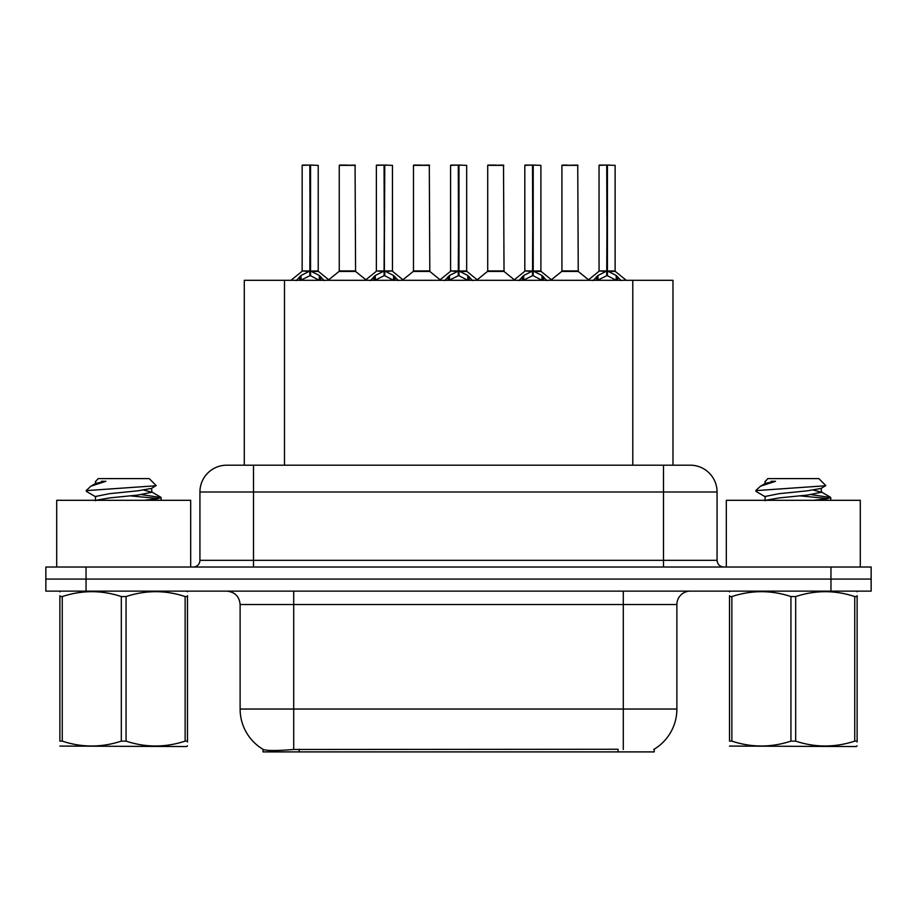<?xml version="1.0" encoding="UTF-8"?>
<svg xmlns="http://www.w3.org/2000/svg" width="917" height="917" viewBox="0 0 917 917"><rect width="100%" height="100%" fill="white"/><g stroke="black" fill="none" stroke-linecap="round" stroke-linejoin="round"><path stroke-width="1.38" d="M244.289 465.194L244.289 280.315L672.975 280.315L672.975 465.194M654.245 749.178L654.245 751.906L263.03 751.906L263.03 749.338M240.116 709.036L293.704 709.036L293.704 604.532L240.116 604.532L240.116 709.036A46.893 46.893 0 0 0 263.294 749.487C266.767 750.84 276.9 750.84 293.704 749.487L617.932 749.258M653.706 749.487A46.893 46.893 0 0 0 676.884 709.036L676.884 604.532A13.4 13.4 0 0 1 690.283 591.133M86.038 567.027L871.15 567.027L871.15 579.074L45.85 579.074L45.85 591.133L86.038 591.133L86.038 579.074L45.85 579.074L45.85 567.027L86.038 567.027L86.038 579.074L871.15 579.074L871.15 591.133L86.038 591.133M227.129 465.194L690.283 465.194A26.799 26.799 0 0 1 717.071 491.993L717.071 560.321C717.472 564.391 719.707 566.626 723.777 567.027M226.717 465.194A26.799 26.799 0 0 0 199.929 491.993L199.929 560.321A6.694 6.694 0 0 1 193.223 567.027M236.712 465.194L236.105 465.194M296.18 280.625L301.051 275.478L309.831 271.042L309.831 275.719L310.301 165.094L318.222 165.358L318.222 270.928L310.542 271.042L319.322 275.478L324.194 280.625M302.151 165.358L309.843 165.094L302.151 165.358L302.151 270.928L309.831 271.042M309.843 165.094L302.415 165.094M318.222 165.358L310.531 165.094M310.072 165.094L310.072 270.928L318.474 271.455L311.425 271.466M309.831 165.358L310.187 270.928M307.504 165.094L312.869 165.094M310.542 271.042L310.542 275.719L310.301 270.939M310.542 270.928L310.542 165.358M319.322 275.478L319.322 280.315L310.542 275.719M309.831 275.719L302.346 279.421M349.331 270.928L339.015 271.455L355.578 271.455L355.074 165.094L339.256 165.358L339.256 270.928L355.337 270.928L346.947 270.928M347.188 165.094L339.531 165.094M370.411 280.625L375.282 275.478L384.063 271.042L384.063 275.719L384.532 165.094L392.453 165.358L392.453 270.928L384.762 271.042L393.542 275.478L398.414 280.625M376.371 165.358L384.074 165.094L376.371 165.358L376.371 270.928L384.063 271.042M384.074 165.094L376.635 165.094M392.453 165.358L384.75 165.094M384.292 165.094L384.292 270.928L384.762 165.358M384.063 165.358L384.406 270.928M381.736 165.094L387.089 165.094M384.762 271.042L384.762 275.719L384.532 270.939M393.542 275.478L393.542 280.315L384.762 275.719M384.063 275.719L376.578 279.421M444.63 280.625L449.502 275.478L458.282 271.042L458.282 275.719L458.752 165.094L466.673 165.358L466.673 270.928L458.981 271.042L467.762 275.478L472.633 280.625M450.591 165.358L458.294 165.094L450.591 165.358L450.591 270.928L458.282 271.042M458.294 165.094L450.866 165.094M466.673 165.358L458.97 165.094M458.511 165.094L458.511 270.928L466.913 271.455L459.864 271.466M458.282 165.358L458.638 270.928M455.955 165.094L461.308 165.094M458.981 271.042L458.981 275.719L458.752 270.939M458.981 270.928L458.981 165.358M467.762 275.478L467.762 280.315L458.981 275.719M458.282 275.719L450.797 279.421M518.85 280.625L523.722 275.478L532.502 271.042L532.502 275.719L532.972 165.094L540.892 165.358L540.892 270.928L533.213 271.042L541.993 275.478L546.864 280.625M524.822 165.358L532.513 165.094L524.822 165.358L524.822 270.928L532.502 271.042M532.513 165.094L525.086 165.094M540.892 165.358L533.201 165.094M532.743 165.094L532.743 270.928L541.145 271.455L534.095 271.466M532.502 165.358L532.857 270.928M530.175 165.094L535.539 165.094M533.213 271.042L533.213 275.719L532.972 270.939M533.213 270.928L533.213 165.358M541.993 275.478L541.993 280.315L533.213 275.719M532.502 275.719L525.017 279.421M593.081 280.625L597.953 275.478L606.733 271.042L606.733 275.719L607.203 165.094L615.124 165.358L615.124 270.928L607.432 271.042L616.213 275.478L621.084 280.625M599.042 165.358L606.745 165.094L599.042 165.358L599.042 270.928L606.733 271.042M606.745 165.094L599.305 165.094M615.124 165.358L607.421 165.094M606.962 165.094L606.962 270.928L615.364 271.455L608.315 271.466M606.733 165.358L607.077 270.928M604.406 165.094L609.759 165.094M607.432 271.042L607.432 275.719L607.203 270.939M607.432 270.928L607.432 165.358M616.213 275.478L616.213 280.315L607.432 275.719M606.733 275.719L599.248 279.421M423.551 270.928L413.235 271.455L429.809 271.455L429.294 165.094L413.487 165.358L413.487 270.928L429.557 270.928L421.167 270.928M421.407 165.094L413.75 165.094M497.771 270.928L487.466 271.455L504.029 271.455L503.513 165.094L487.706 165.358L487.706 270.928L503.788 270.928L495.398 270.928M495.627 165.094L487.97 165.094M572.002 270.928L561.685 271.455L578.249 271.455L577.744 165.094L561.926 165.358L561.926 270.928L578.008 270.928L569.617 270.928M567.291 165.094L562.201 165.094M190.679 567.027L190.679 500.304L56.705 500.304L56.705 567.027M860.295 567.027L860.295 500.304L726.321 500.304L726.321 567.027M187.492 745.853L186.655 746.553L59.88 746.071M187.492 742.013L187.492 741.131C187.492 747.63 187.492 747.63 187.492 741.131L185.131 741.131L185.131 596.554C165.519 590.067 145.826 590.067 126.065 596.554L121.319 596.554C101.718 590.067 82.026 590.067 62.253 596.554L59.88 596.554C59.88 590.067 59.88 590.067 59.88 596.554L59.88 595.672M126.065 596.554L126.065 741.131C145.665 747.619 165.358 747.619 185.131 741.131M126.065 741.131L121.319 741.131L121.319 596.554M187.492 595.683L187.492 596.554C187.492 590.067 187.492 590.067 187.492 596.554L185.131 596.554M187.492 591.763L186.655 591.133M143.568 500.304L156.463 498.917L161.128 497.553L141.585 494.653M160.315 500.304L161.128 499.639L161.128 497.553M158.423 498.573L130.661 495.902M95.838 496.899L86.53 491.478L87.23 490.549L86.255 491.168M95.471 500.739L95.471 496.487L109.581 493.655L137.802 490.824L151.546 488.394L156.154 485.54L149.219 478.594L98.165 478.594L95.872 481.299M156.062 485.758L87.23 490.549M86.255 490.503L90.84 486.228L105.913 481.299L101.512 481.299M60.717 591.133L59.88 591.843M187.492 596.554L187.492 741.131M62.253 596.554L62.253 741.131L59.88 741.131L59.88 596.554M62.253 741.131C81.865 747.619 101.546 747.619 121.319 741.131M59.88 741.131C59.88 747.63 59.88 747.63 59.88 741.131M151.546 488.394L151.913 492.234L143.831 490.114M95.884 500.304L109.581 497.908L137.802 495.077L151.913 492.234M90.84 486.228L95.838 483.316L105.913 481.299M857.12 745.853L856.283 746.553L729.508 746.071M857.12 742.013L857.12 741.131C857.12 747.63 857.12 747.63 857.12 741.131L854.747 741.131L854.747 596.554C835.135 590.067 815.454 590.067 795.681 596.554L790.935 596.554C771.335 590.067 751.642 590.067 731.869 596.554L729.508 596.554C729.508 590.067 729.508 590.067 729.508 596.554L729.508 595.672M795.681 596.554L795.681 741.131C815.282 747.619 834.974 747.619 854.747 741.131M795.681 741.131L790.935 741.131L790.935 596.554M857.12 595.683L857.12 596.554C857.12 590.067 857.12 590.067 857.12 596.554L854.747 596.554M857.12 591.763L856.283 591.133M813.184 500.304L826.079 498.917L830.745 497.553L811.201 494.653M829.931 500.304L830.745 499.639L830.745 497.553M828.04 498.573L800.277 495.902M765.454 496.899L756.147 491.478L756.857 490.549L755.872 491.168M765.087 500.739L765.087 496.487L779.198 493.655L807.418 490.824L821.162 488.394L825.77 485.54L818.835 478.594L767.781 478.594L765.489 481.299M825.678 485.758L756.857 490.549M755.872 490.503L760.457 486.228L775.53 481.299L771.128 481.299M730.345 591.133L729.508 591.843M857.12 596.554L857.12 741.131M731.869 596.554L731.869 741.131L729.508 741.131L729.508 596.554M731.869 741.131C751.481 747.619 771.174 747.619 790.935 741.131M729.508 741.131C729.508 747.63 729.508 747.63 729.508 741.131M821.162 488.394L821.529 492.234L813.448 490.114M765.512 500.304L779.198 497.908L807.418 495.077L821.529 492.234M760.457 486.228L765.454 483.316L775.53 481.299M618.069 751.906L618.069 749.258M299.206 751.906L299.206 749.258M284.488 465.194L284.488 280.315M632.787 465.194L632.787 280.315M623.296 591.133L623.296 604.532L293.704 604.532L293.704 591.133M676.884 604.532L623.296 604.532L623.296 709.036L676.884 709.036M623.296 749.487L623.296 709.036L293.704 709.036L293.704 749.487M830.962 591.133L830.962 567.027M717.071 491.993L199.929 491.993M253.516 567.027L253.516 465.194M199.929 560.321L717.071 560.321M663.484 465.194L663.484 567.027M308.949 271.466L302.151 270.928L309.831 270.939M299.653 276.693L299.653 280.315M301.051 275.478L301.051 280.315M320.721 276.693L320.721 280.315M355.337 165.358L339.256 165.358M383.18 271.466L376.371 270.928L384.063 270.939M384.762 270.939L392.442 270.928L385.644 271.466M373.872 276.693L373.872 280.315M375.282 275.478L375.282 280.315M394.952 276.693L394.952 280.315M457.4 271.466L450.602 270.928L458.282 270.939M448.092 276.693L448.092 280.315M449.502 275.478L449.502 280.315M469.172 276.693L469.172 280.315M531.619 271.466L524.822 270.928L532.502 270.939M522.323 276.693L522.323 280.315M523.722 275.478L523.722 280.315M543.391 276.693L543.391 280.315M605.85 271.466L599.042 270.928L606.733 270.939M596.543 276.693L596.543 280.315M597.953 275.478L597.953 280.315M617.622 276.693L617.622 280.315M429.557 165.358L413.487 165.358M503.788 165.358L487.706 165.358M578.008 165.358L561.926 165.358M240.116 604.532C239.326 596.394 234.855 591.935 226.717 591.133M301.899 271.455L290.976 280.315M318.474 271.455L329.398 280.315M339.015 271.455L328.745 279.777M355.578 271.455L365.86 279.777M376.13 271.455L365.207 280.315M392.694 271.455L403.618 280.315M450.35 271.455L439.426 280.315M466.913 271.455L477.849 280.315M524.57 271.455L513.646 280.315M541.145 271.455L552.068 280.315M598.801 271.455L587.866 280.315M615.364 271.455L626.288 280.315M413.235 271.455L402.964 279.777M429.809 271.455L440.08 279.777M487.466 271.455L477.195 279.777M504.029 271.455L514.299 279.777M561.685 271.455L551.415 279.777M578.249 271.455L588.531 279.777M95.471 481.299L95.471 483.729M151.546 491.821L160.853 497.255M765.087 481.299L765.087 483.729M821.162 491.821L830.47 497.255"/></g></svg>
